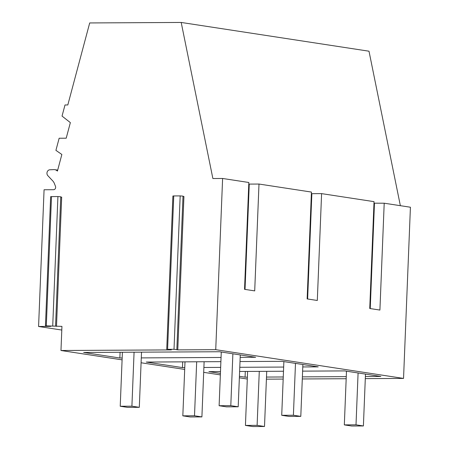 <?xml version="1.0" encoding="UTF-8"?>
<svg xmlns="http://www.w3.org/2000/svg" width="449" height="449" viewBox="0 0 449 449"><rect width="100%" height="100%" fill="white"/><g stroke="black" fill="none" stroke-linecap="round" stroke-linejoin="round"><path stroke-width="0.67" d="M259.281 371.368L257.114 425.355L245.435 425.416L247.601 371.43M266.723 371.329L264.506 426.488L257.114 425.355M264.506 426.488L252.826 426.55L245.435 425.416M196.679 361.782L194.507 415.774L182.827 415.836L184.999 361.843M204.121 361.742L201.904 416.902L194.507 415.774M201.904 416.902L190.224 416.964L182.827 415.836M134.077 352.201L131.905 406.188L120.225 406.25L122.397 352.263M141.514 352.162L139.302 407.322L131.905 406.188M139.302 407.322L127.623 407.383L120.225 406.25M365.48 374.096L363.398 425.955L356.006 424.821L358.089 372.962M363.398 425.955L351.719 426.017L344.327 424.889L346.482 371.188M356.006 424.821L344.327 424.889M302.879 364.515L300.796 416.375L293.399 415.241L295.487 363.381M300.796 416.375L289.117 416.436L281.719 415.303L283.88 361.602M293.399 415.241L281.719 415.303M240.277 354.929L238.195 406.788L230.797 405.655L232.879 353.795M238.195 406.788L226.515 406.85L219.118 405.722L221.273 352.022M230.797 405.655L219.118 405.722M346.179 378.726L302.3 378.962M283.179 379.068L266.409 379.158M45.45 325.935L46.309 325.862L51.5 196.595L50.642 196.668L45.45 325.935L50.816 326.367L38.58 326.496L44.075 189.759L53.616 189.708A2.307 1.942 98.7 0 0 55.491 186.374L54.458 183.68A9.221 7.756 98.7 0 0 52.713 180.857L47.819 175.643A3.345 2.812 98.7 0 1 47.156 172.023A3.345 2.812 98.7 0 1 49.805 169.789L53.757 169.604A6.572 5.528 98.7 0 1 54.677 169.655A6.572 5.528 98.7 0 1 57.427 171.086L61.855 154.484L55.917 150.353L59.15 138.241L66.199 138.202L70.358 122.616L62.041 116.083L65.004 104.971L67.816 104.954L89.699 22.944L181.194 22.45L368.999 51.203L400.362 205.681M373.972 203.184L384.204 203.212L410.42 207.225L403.544 378.417L365.301 378.619M403.544 378.417L215.733 349.67L177.776 349.872L174.016 349.3L167.589 349.333L173.752 195.938L180.178 195.899L174.016 349.3M122.089 359.857L60.974 350.501L171.35 349.906L167.589 349.333M247.298 379.023L239.356 377.805M220.358 374.898L203.694 372.35M184.691 369.437L141.093 362.764M240.176 357.365L255.644 357.281L219.449 351.741L83.666 352.471L119.861 358.01L120.091 352.274M221.054 357.466L141.283 357.898M122.162 357.999L119.861 358.01M240.007 361.552L282.051 361.322L318.246 366.867L302.783 366.945M283.661 367.052L239.777 367.288M220.655 367.389L203.891 367.478M184.769 367.585L182.462 367.596L182.692 361.86M220.891 361.653L146.267 362.057L182.462 367.596M220.493 371.576L208.875 371.637L220.414 373.405M239.418 376.313L245.064 377.177L245.294 371.441M365.385 376.531L380.847 376.447L344.652 370.908L302.615 371.132M283.493 371.239L239.609 371.475M346.263 376.632L302.385 376.868M283.263 376.975L266.493 377.065M247.371 377.166L245.064 377.177M60.974 350.501L61.94 326.372L46.309 325.862M61.794 330.049L38.58 326.496M181.194 22.45L212.877 178.522L222.609 178.472L215.733 349.67M248.768 184.017L249.262 184.096L245.031 289.414M311.37 193.603L311.864 193.676L307.632 298.995M384.204 203.212L379.91 310.057L369.74 308.502L374.034 201.652L321.596 193.626L317.308 300.476L307.138 298.922L311.432 192.071L258.994 184.045L254.706 290.89L244.537 289.336L248.83 182.485L222.609 178.472M182.99 196.454L183.933 196.477L177.776 349.872M176.844 349.524L183.007 196.123L180.178 195.899M173.752 195.938L172.893 196.011L166.736 349.406M60.738 197.111L61.681 197.133L56.49 326.401M55.558 326.047L60.755 196.785L57.921 196.555L52.729 325.822M51.5 196.595L57.921 196.555M258.994 184.045L249.262 184.096M321.596 193.626L311.864 193.676M374.466 203.262L370.24 308.581M54.677 169.655L57.685 170.115"/></g></svg>
